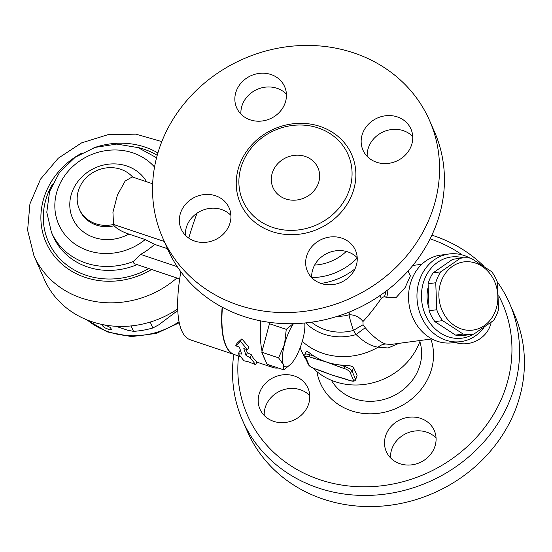 <?xml version="1.0" encoding="UTF-8"?>
<svg xmlns="http://www.w3.org/2000/svg" width="552" height="552" viewBox="0 0 552 552"><rect width="100%" height="100%" fill="white"/><g stroke="black" fill="none" stroke-linecap="round" stroke-linejoin="round"><path stroke-width="0.83" d="M243.66 160.308A57.484 51.715 156.4 0 1 296.583 125.097A57.484 51.715 156.4 0 1 348.139 154.65A57.484 51.715 156.4 0 1 316.199 225.071A57.484 51.715 156.4 0 1 242.811 200.735A57.484 51.715 156.4 0 1 243.66 160.308M164.662 134.923A145.762 131.121 156.4 0 1 298.853 45.65A145.762 131.121 156.4 0 1 429.587 120.577A145.762 131.121 156.4 0 1 348.602 299.136A145.762 131.121 156.4 0 1 162.502 237.422A145.762 131.121 156.4 0 1 164.662 134.923M237.022 89.279A26.206 23.57 156.4 0 1 261.151 73.23A26.206 23.57 156.4 0 1 284.653 86.698A26.206 23.57 156.4 0 1 270.094 118.797A26.206 23.57 156.4 0 1 236.635 107.702A26.206 23.57 156.4 0 1 237.022 89.279M397.33 116.907A26.206 23.57 156.4 0 1 410.964 129.078A26.206 23.57 156.4 0 1 396.398 161.177A26.206 23.57 156.4 0 1 362.947 150.082A26.206 23.57 156.4 0 1 369.067 123.613A26.206 23.57 156.4 0 1 397.33 116.907M355.074 268.727A26.206 23.57 156.4 0 1 330.945 284.777A26.206 23.57 156.4 0 1 307.443 271.308A26.206 23.57 156.4 0 1 322.002 239.209A26.206 23.57 156.4 0 1 355.46 250.304A26.206 23.57 156.4 0 1 355.074 268.727M194.766 241.1A26.206 23.57 156.4 0 1 181.139 228.928A26.206 23.57 156.4 0 1 195.698 196.829A26.206 23.57 156.4 0 1 229.149 207.925A26.206 23.57 156.4 0 1 223.029 234.393A26.206 23.57 156.4 0 1 194.766 241.1M429.594 120.591L434.465 131.728A145.762 131.121 156.4 0 1 353.48 310.272A145.762 131.121 156.4 0 1 167.38 248.566L162.502 237.422M230.908 215.356A26.206 23.57 -23.6 0 0 221.545 209.525A26.206 23.57 -23.6 0 0 185.396 235.262M357.22 257.729A26.206 23.57 -23.6 0 0 313.853 266.644A26.206 23.57 -23.6 0 0 311.707 277.642M412.723 136.51A26.206 23.57 -23.6 0 0 403.353 130.672A26.206 23.57 -23.6 0 0 367.204 156.416M286.412 94.13A26.206 23.57 -23.6 0 0 243.046 103.045A26.206 23.57 -23.6 0 0 240.9 114.036M273.33 170.264A24.564 22.101 156.4 0 1 295.948 155.215A24.564 22.101 156.4 0 1 317.98 167.843A24.564 22.101 156.4 0 1 304.331 197.94A24.564 22.101 156.4 0 1 272.971 187.542A24.564 22.101 156.4 0 1 273.33 170.264M346.276 251.429A45.367 40.807 156.4 0 1 314.633 265.077M357.234 258.046A58.96 53.04 156.4 0 1 311.701 277.601M320.919 283.424A63.873 57.456 -23.6 0 0 355.046 268.789M278.118 367.963A109.731 34.01 -71.5 0 1 272.902 367.515A109.731 34.01 -71.5 0 1 268.472 364.727M291.056 363.934L283.852 369.881L267.051 364.244L261.793 352.231L262.062 351.231A109.731 34.01 -71.5 0 1 260.758 320.905M262.062 351.231L269.466 323.72L270.432 322.485M261.793 352.231L278.594 357.868L284.528 344.317L286.267 329.358L293.209 323.686M269.466 323.72L286.267 329.358M293.471 323.686A26.006 8.059 108.5 0 0 284.528 344.317A26.006 8.059 108.5 0 0 283.321 364.575L278.594 357.868M283.852 369.881L283.321 364.575A26.006 8.059 108.5 0 0 291.111 363.878A26.006 8.059 108.5 0 0 292.415 362.34A26.006 8.059 108.5 0 0 302.717 339.839A26.006 8.059 108.5 0 0 304.766 323.175A26.006 8.059 108.5 0 0 304.745 323.003L304.766 323.175M265.574 360.863A109.731 34.01 -71.5 0 1 263.276 355.612M420.265 340.48A63.873 57.456 156.4 0 1 418.126 345.793A63.873 57.456 156.4 0 1 313.039 368.136M306.291 359.883A63.873 57.456 156.4 0 1 302.034 352.072L300.15 347.76M350.203 311.666L349.043 314.819C349.568 317.973 351.037 323.175 353.446 330.427L356.13 334.567C363.865 342.102 371.206 346.304 378.148 347.18L388.097 347.974L398.93 343.358M306.408 351.9C306.001 350.672 307.25 351.182 310.169 353.446A63.873 57.456 -23.6 0 0 314.35 356.302A63.873 57.456 -23.6 0 0 326.653 362.071A63.873 57.456 -23.6 0 0 340.26 364.996A63.873 57.456 -23.6 0 0 345.6 365.334C349.726 365.438 352.411 366.245 353.653 367.749L357.089 375.615L355.564 379.81A6.548 2.015 -155.4 0 0 355.509 379.065A1.635 1.477 156.4 0 1 353.39 379.983A4.913 1.511 24.6 0 1 349.816 380.466L345.055 378.865A1.635 0.511 108.5 0 0 345.186 379.003A1.635 0.511 108.5 0 0 345.366 378.976M335.768 376.202A63.873 57.456 156.4 0 1 335.602 376.16A63.873 57.456 156.4 0 1 332.387 375.174A63.873 57.456 156.4 0 1 329.544 374.146A63.873 57.456 156.4 0 1 326.749 372.966M319.463 370.282A1.635 0.511 -71.5 0 1 319.277 370.309A1.635 0.511 -71.5 0 1 319.146 370.178L314.385 368.577A4.913 1.511 24.6 0 1 309.099 365.127L305.656 357.261A1.635 1.477 156.4 0 1 304.808 356.502L308.251 364.368A1.635 1.477 -23.6 0 0 309.099 365.127M305.656 357.261A4.913 1.511 24.6 0 1 309.23 356.778L313.991 358.379A1.635 0.511 -71.5 0 1 314.35 356.302L309.589 354.708A6.548 2.015 -155.4 0 0 304.78 354.605L304.808 356.502M345.055 378.865L332.387 375.174L319.146 370.178M340.26 364.996A1.635 0.511 108.5 0 0 339.894 367.073L344.655 368.667A1.635 0.511 -71.5 0 1 345.021 366.597L340.26 364.996M313.991 358.379L326.653 362.071L339.894 367.073M430.098 238.837A139.214 125.228 156.4 0 1 462.252 254.927M498.753 295.831A139.214 125.228 156.4 0 1 398.026 482.945A139.214 125.228 156.4 0 1 238.561 355.992M294.361 376.002A26.206 23.57 156.4 0 1 307.995 388.166A26.206 23.57 156.4 0 1 293.429 420.265A26.206 23.57 156.4 0 1 259.978 409.17A26.206 23.57 156.4 0 1 266.105 382.702A26.206 23.57 156.4 0 1 294.361 376.002M386.676 433.12A26.206 23.57 156.4 0 1 410.798 417.07A26.206 23.57 156.4 0 1 434.3 430.546A26.206 23.57 156.4 0 1 419.741 462.645A26.206 23.57 156.4 0 1 386.29 451.55A26.206 23.57 156.4 0 1 386.676 433.12M491.17 322.313A26.206 23.57 156.4 0 1 455.414 342.488A26.206 23.57 156.4 0 1 455.145 342.399M233.806 354.391A145.762 131.121 -23.6 0 0 242.494 420.286A145.762 131.121 -23.6 0 0 428.587 481.999A145.762 131.121 -23.6 0 0 509.586 303.455A145.762 131.121 -23.6 0 0 497.214 281.762M483.366 265.698A145.762 131.121 -23.6 0 0 431.885 235.152M509.586 303.455L514.457 314.592A145.762 131.121 156.4 0 1 433.458 493.143A145.762 131.121 156.4 0 1 247.365 431.422L242.494 420.286M436.059 437.977A26.206 23.57 -23.6 0 0 392.693 446.885A26.206 23.57 -23.6 0 0 390.547 457.884M309.755 395.598A26.206 23.57 -23.6 0 0 300.385 389.767A26.206 23.57 -23.6 0 0 264.235 415.504M431.885 338.921L391.092 344.413L385.813 344.048C380.017 342.205 373.18 336.789 365.3 327.791L363.064 324.838L362.974 321.519C368.57 315.572 374.704 307.823 381.37 298.28A14.186 6.796 27.5 0 0 379.631 295.817M302.296 341.336A63.873 57.456 -23.6 0 0 378.148 347.18A14.186 11.799 104.7 0 1 385.813 344.048M305.725 322.899A51.591 46.409 156.4 0 0 356.13 334.567A14.186 0.669 141.7 0 1 365.3 327.791M311.535 322.195A47.493 42.725 -23.6 0 0 353.446 330.427A14.186 0.738 147.9 0 1 363.064 324.838M337.41 316.31A37.667 33.886 156.4 0 0 349.043 314.819A14.186 11.792 -149.3 0 1 362.974 321.519M381.37 298.28L384.571 296.334A14.186 11.523 138.9 0 0 385.606 291.546M384.571 296.334L386.559 297.742A14.186 11.516 134.8 0 0 387.021 290.476M386.559 297.742L396.253 297.397L405.099 287.62L410.391 275.903L408.038 271.039M239.872 356.426L234.524 354.632A109.731 34.01 -71.5 0 1 222.428 307.312M238.388 353.77L241.645 354.06L239.382 347.063L235.69 345.821L240.451 341.329L247.503 349.782L243.811 348.547L246.075 355.543L250.201 357.737L255.714 364.706L248.8 361.946L243.901 360.746L238.388 353.77L239.672 350.913L240.479 350.996M235.69 345.821L237.056 343.192L241.845 338.887L248.862 347.153L247.503 349.782M246.102 349.312A109.731 34.01 108.5 0 0 247.372 352.714L251.484 354.874A109.731 34.01 108.5 0 0 256.839 361.643L255.714 364.706M251.484 354.874L250.201 357.737M247.372 352.714L246.075 355.543M241.845 338.887L240.451 341.329M234.372 354.584A109.731 34.01 -71.5 0 1 234.227 354.536A109.731 34.01 -71.5 0 1 222.139 307.153M197.078 213.155A109.731 34.01 108.5 0 0 188.756 238.105M180.835 271.743A109.731 34.01 108.5 0 0 190.233 339.777L234.227 354.536M179.683 278.939L134.088 263.601L133.384 262.373L133.832 261.296L140.629 254.403A65.012 58.484 -23.6 0 0 154.581 244.377L167.428 248.69M132.659 177.075A31.492 28.331 -23.6 0 0 79.785 186.976A31.492 28.331 -23.6 0 0 79.322 209.125A31.492 28.331 -23.6 0 0 113.54 224.457L114.112 225.768C117.3 229.059 122.227 231.833 128.885 234.076L145.21 239.554L154.581 244.377M161.812 141.595L135.799 134.15L108.22 134.612L81.586 142.878L58.305 158.176L40.524 179.138L29.925 203.902L27.6 230.218L33.893 255.541L44.215 279.139A91.715 82.503 -23.6 0 0 177.689 308.927M177.765 310.672A75.5 67.917 156.4 0 1 174.784 312.749L177.751 310.507M106.081 325.397L110.152 327.384L111.463 329.268L109.358 329.716L104.431 327.619L102.741 326.032L102.541 325.183L103.948 324.873L106.081 325.397M115.885 326.287L127.691 330.248L133.494 331.352A81.889 73.664 -23.6 0 0 152.821 327.985L158.748 324.831L174.784 312.749M131.121 325.928L133.494 331.352M150.234 322.064L152.821 327.985M152.662 183.788L132.232 176.937L125.118 181.09L117.417 195.084L112.939 212.278L113.54 224.457L164.275 241.479M469.945 258.074A44.222 37.819 82.3 0 0 448.997 253.989L440.586 255.121A44.222 37.819 82.3 0 0 409.004 303.986A44.222 37.819 82.3 0 0 452.385 342.771L460.796 341.633A44.222 37.819 82.3 0 0 484.014 327.481M448.997 253.989A44.222 37.819 82.3 0 0 417.416 302.855A44.222 37.819 82.3 0 0 460.796 341.633M473.63 334.091A40.945 35.017 -97.7 0 1 421.88 302.255A40.945 35.017 -97.7 0 1 463.369 257.867M428.635 307.264A34.396 29.415 -97.7 0 1 427.855 288.358M462.01 258.019L454.344 259.054A38.488 32.92 82.3 0 0 452.654 259.33L433.072 272.881A38.488 32.92 82.3 0 0 430.18 278.077A38.488 32.92 82.3 0 0 428.083 283.776L429.097 310.776A38.488 32.92 82.3 0 0 434.907 321.643L455.503 335.085A38.488 32.92 82.3 0 0 464.611 335.34L472.277 334.305A38.488 32.92 -97.7 0 1 463.169 334.057L442.573 320.608A38.488 32.92 -97.7 0 1 436.763 309.741L435.749 282.748A38.488 32.92 -97.7 0 1 437.846 277.042A38.488 32.92 -97.7 0 1 440.737 271.853L460.32 258.301A38.488 32.92 -97.7 0 1 462.01 258.019A38.488 32.92 -97.7 0 1 471.118 258.267L491.715 271.715A38.488 32.92 -97.7 0 1 497.524 282.583L498.539 309.575A38.488 32.92 -97.7 0 1 493.55 320.477L473.968 334.029A38.488 32.92 -97.7 0 1 472.277 334.305M428.083 283.776L435.749 282.748M433.072 272.881L440.737 271.853M442.18 278.912A34.396 29.415 82.3 0 0 469.648 330.31A34.396 29.415 82.3 0 0 493.246 278.774A34.396 29.415 82.3 0 0 442.18 278.912M429.097 310.776L436.763 309.741M434.907 321.643L442.573 320.608M455.503 335.085L463.169 334.057M452.654 259.33L460.32 258.301M241.279 160.632A60.761 54.662 -23.6 0 0 302.593 233.717A60.761 54.662 -23.6 0 0 344.275 142.671A60.761 54.662 -23.6 0 0 241.279 160.632M309.23 356.778A1.635 0.511 -71.5 0 1 309.589 354.708L310.169 353.446M344.655 368.667A4.913 1.511 24.6 0 1 349.947 372.117A1.635 1.477 -23.6 0 0 352.072 371.199A6.548 2.015 -155.4 0 0 345.021 366.597L345.6 365.334M349.947 372.117L353.39 379.983M357.089 375.615L355.509 379.065L352.072 371.199L353.653 367.749M419.865 341.584A48.541 43.663 156.4 0 1 391.34 396.847A48.541 43.663 156.4 0 1 331.393 380.287M316.924 371.655A59.554 53.572 -23.6 0 0 388.056 411.323A59.554 53.572 -23.6 0 0 430.884 339.052M177.289 266.706L140.629 254.403M137.013 264.629A66.33 59.671 -23.6 0 1 53.137 236.194L51.419 232.261A66.33 59.671 -23.6 0 0 133.832 261.296M154.539 167.056A56.504 50.825 -23.6 0 0 76.252 163.509A56.504 50.825 -23.6 0 0 66.813 236.898A56.504 50.825 -23.6 0 0 145.21 239.554M157.216 155.305A72.885 65.564 -23.6 0 0 136.951 147.239M52.461 184.195A72.885 65.564 -23.6 0 0 63.77 262.51A72.885 65.564 -23.6 0 0 148.778 268.576M33.893 255.541A91.715 82.503 -23.6 0 0 176.875 278.001M157.893 152.945A75.341 67.772 -23.6 0 0 93.874 147.798M82.11 152.945A75.341 67.772 -23.6 0 0 49.521 249.214A75.341 67.772 -23.6 0 0 151.572 269.507M179.034 321.768A75.5 67.917 156.4 0 1 87.23 320.001M146.577 181.746A41.317 37.17 -23.6 0 0 91.832 169.533A41.317 37.17 -23.6 0 0 74.251 221.559A41.317 37.17 -23.6 0 0 128.885 234.076M79.322 209.125L79.895 210.436A31.492 28.331 -23.6 0 0 114.112 225.768M308.251 364.368C309.099 366.01 311.183 367.459 314.516 368.715L329.544 374.146M355.564 379.81C355.06 381.287 353.183 381.549 349.947 380.604L335.602 376.16M304.78 354.605L306.298 351.293M412.799 265.471L421.832 264.256M256.68 362.071L272.902 367.515M51.419 232.261L46.782 212.209L49.611 191.489L59.485 172.472L75.217 157.237L95.054 147.412L116.803 144.072L138.103 147.619L156.568 157.748M179.234 322.782L156.32 333.436L131.424 336.61L107.309 331.911L86.671 319.78"/></g></svg>
